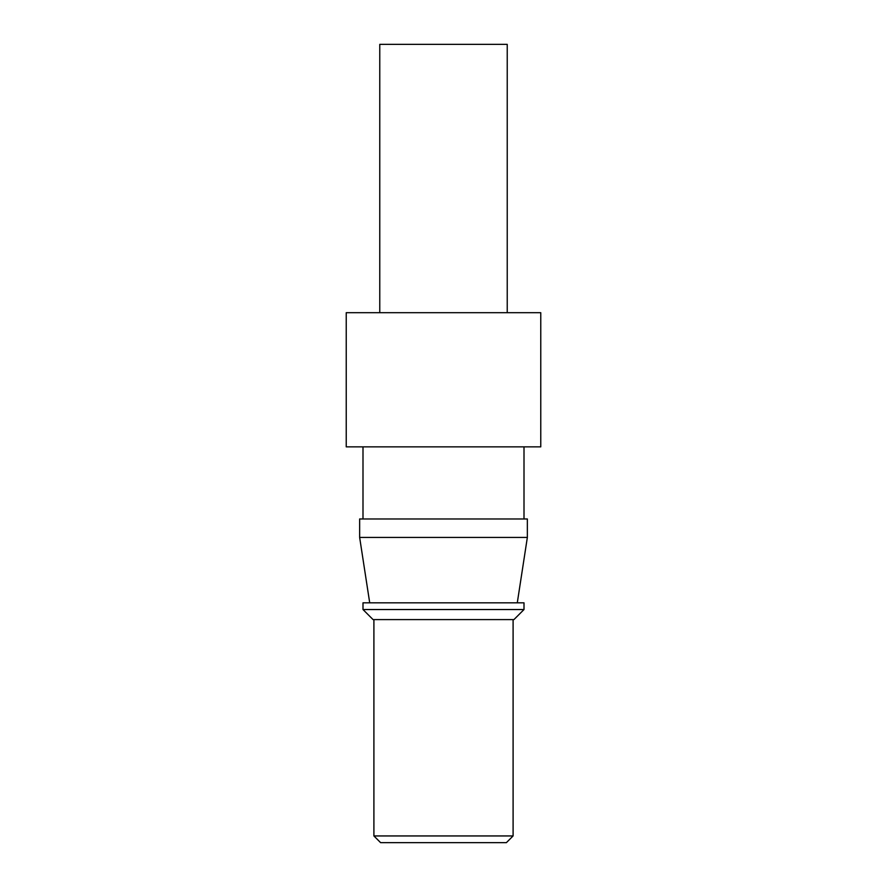 <?xml version="1.0" encoding="UTF-8"?>
<svg xmlns="http://www.w3.org/2000/svg" width="887" height="887" viewBox="0 0 887 887"><rect width="100%" height="100%" fill="white"/><g stroke="black" fill="none" stroke-linecap="round" stroke-linejoin="round"><path stroke-width="1.33" d="M443.5 609.535L362.994 609.535L362.994 602.827L524.006 602.827L524.006 609.535L443.5 609.535M379.769 312.69L379.769 44.35L507.231 44.35L507.231 312.69M513.096 835.942L506.388 842.65L380.612 842.65L373.904 835.942L513.096 835.942L513.096 619.592M443.5 312.69L346.229 312.69L346.229 446.86L540.771 446.86L540.771 312.69L443.5 312.69M524.006 609.535L513.939 619.592L373.061 619.592L362.994 609.535M359.645 518.973L527.355 518.973L527.355 537.422L359.645 537.422L359.645 518.973M524.006 446.86L524.006 518.973M517.287 602.827L527.355 537.422M369.713 602.827L359.645 537.422M373.904 619.592L373.904 835.942M362.994 446.86L362.994 518.973"/></g></svg>
